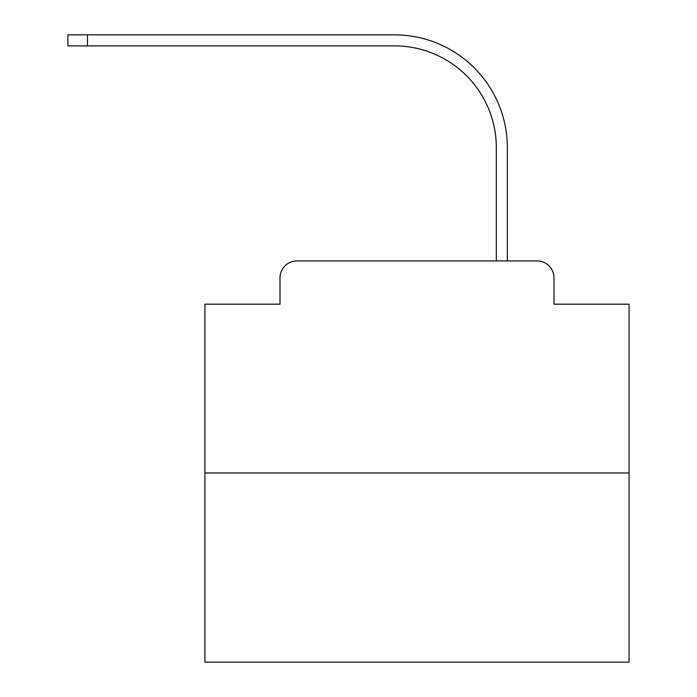 <?xml version="1.0" encoding="UTF-8"?>
<svg xmlns="http://www.w3.org/2000/svg" width="697" height="697" viewBox="0 0 697 697"><rect width="100%" height="100%" fill="white"/><g stroke="black" fill="none" stroke-linecap="round" stroke-linejoin="round"><path stroke-width="1.05" d="M280.002 277.885L280.002 304.18L280.002 277.885A16.963 16.963 0 0 1 296.966 260.913L350.835 260.913M629.069 472.984L204.927 472.984L204.927 662.15L629.069 662.15L629.069 304.18L553.993 304.18L553.993 277.885A16.963 16.963 0 0 0 537.03 260.913L296.966 260.913M204.927 472.984L204.927 304.18L280.002 304.18M483.16 260.913L496.316 260.913L496.316 147.668A101.797 101.797 0 0 0 394.519 45.88A101.797 101.797 0 0 1 496.316 147.668A101.797 101.797 0 0 0 394.519 45.88A101.797 101.797 0 0 1 496.316 147.668A101.797 101.797 0 0 0 394.519 45.88A101.797 101.797 0 0 1 496.316 147.668A101.797 101.797 0 0 0 394.519 45.88A101.797 101.797 0 0 1 496.316 147.668A101.797 101.797 0 0 0 394.519 45.88A101.797 101.797 0 0 1 496.316 147.668A101.797 101.797 0 0 0 394.519 45.88A101.797 101.797 0 0 1 496.316 147.668A101.797 101.797 0 0 0 394.519 45.88A101.797 101.797 0 0 1 496.316 147.668A101.797 101.797 0 0 0 394.519 45.88A101.797 101.797 0 0 1 496.316 147.668A101.797 101.797 0 0 0 394.519 45.88A101.797 101.797 0 0 1 496.316 147.668A101.797 101.797 0 0 0 394.519 45.88A101.797 101.797 0 0 1 496.316 147.668A101.797 101.797 0 0 0 394.519 45.88A101.797 101.797 0 0 1 496.316 147.668A101.797 101.797 0 0 0 394.519 45.88A101.797 101.797 0 0 1 496.316 147.668A101.797 101.797 0 0 0 394.519 45.88A101.797 101.797 0 0 1 496.316 147.668A101.797 101.797 0 0 0 394.519 45.88A101.797 101.797 0 0 1 496.316 147.668A101.797 101.797 0 0 0 394.519 45.88A101.797 101.797 0 0 1 496.316 147.668A101.797 101.797 0 0 0 394.519 45.88A101.797 101.797 0 0 1 496.316 147.668A101.797 101.797 0 0 0 394.519 45.88A101.797 101.797 0 0 1 496.316 147.668A101.797 101.797 0 0 0 394.519 45.88A101.797 101.797 0 0 1 496.316 147.668A101.797 101.797 0 0 0 394.519 45.88A101.797 101.797 0 0 1 496.316 147.668A101.797 101.797 0 0 0 394.519 45.88A101.797 101.797 0 0 1 496.316 147.668A101.797 101.797 0 0 0 394.519 45.88L67.931 45.88L67.931 34.85L87.447 34.85L87.447 45.88M87.447 34.85L394.519 34.85A112.818 112.818 0 0 1 507.338 147.668L507.338 260.913L507.338 147.668L507.338 260.913L507.338 147.668L507.338 260.913L507.338 147.668L507.338 260.913L507.338 147.668L507.338 260.913L507.338 147.668L507.338 260.913L507.338 147.668L507.338 260.913L507.338 147.668L507.338 260.913L507.338 147.668L507.338 260.913L507.338 147.668L507.338 260.913L507.338 147.668L507.338 260.913L507.338 147.668L507.338 260.913L507.338 147.668L507.338 260.913L507.338 147.668L507.338 260.913L507.338 147.668L507.338 260.913L507.338 147.668L507.338 260.913L507.338 147.668L507.338 260.913L507.338 147.668L507.338 260.913L507.338 147.668L507.338 260.913L507.338 147.668L507.338 260.913L507.338 147.668L507.338 260.913L537.03 260.913M553.993 304.18L553.993 277.885"/></g></svg>
